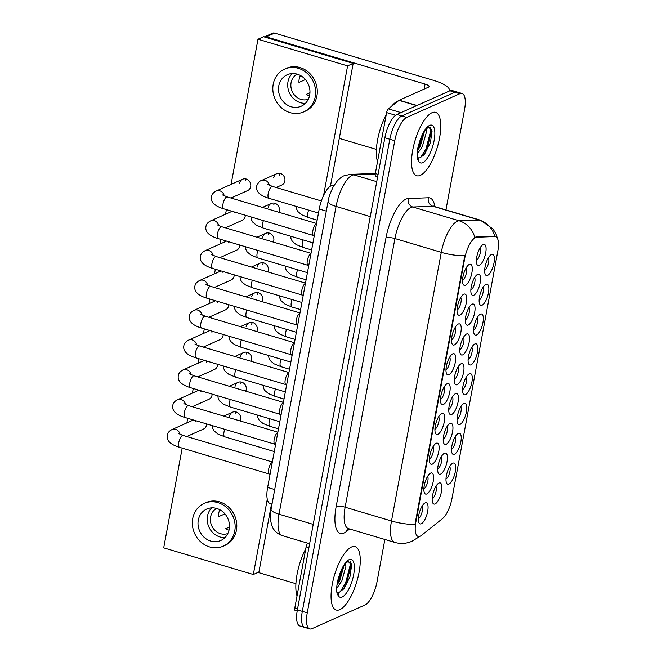 <?xml version="1.0" encoding="UTF-8"?>
<svg xmlns="http://www.w3.org/2000/svg" width="662" height="662" viewBox="0 0 662 662"><rect width="100%" height="100%" fill="white"/><g stroke="black" fill="none" stroke-linecap="round" stroke-linejoin="round"><path stroke-width="0.99" d="M452.783 463.21A11.022 3.881 -73.4 0 1 455.315 471.65A11.022 3.881 -73.4 0 1 448.919 484.071A11.022 3.881 -73.4 0 1 446.536 483.02A11.022 3.881 -73.4 0 1 447.131 472.536A11.022 3.881 -73.4 0 1 452.361 463.433A11.022 3.881 -73.4 0 1 452.783 463.21M445.989 479.031A6.885 2.425 106.6 0 0 449.465 473.231A6.885 2.425 106.6 0 0 449.73 466.47M469.358 373.765A11.022 3.881 -73.4 0 1 471.89 382.206A11.022 3.881 -73.4 0 1 465.494 394.635A11.022 3.881 -73.4 0 1 463.119 393.576A11.022 3.881 -73.4 0 1 463.706 383.099A11.022 3.881 -73.4 0 1 468.936 373.997A11.022 3.881 -73.4 0 1 469.358 373.765M462.564 389.595A6.885 2.425 106.6 0 0 466.04 383.786A6.885 2.425 106.6 0 0 466.305 377.034M474.886 343.959A11.022 3.881 -73.4 0 1 477.418 352.391A11.022 3.881 -73.4 0 1 471.013 364.82A11.022 3.881 -73.4 0 1 468.638 363.761A11.022 3.881 -73.4 0 1 469.234 353.285A11.022 3.881 -73.4 0 1 474.464 344.182A11.022 3.881 -73.4 0 1 474.886 343.959M468.092 359.78A6.885 2.425 106.6 0 0 471.567 353.98A6.885 2.425 106.6 0 0 471.832 347.219M480.413 314.144A11.022 3.881 -73.4 0 1 482.946 322.576A11.022 3.881 -73.4 0 1 476.541 335.005A11.022 3.881 -73.4 0 1 474.166 333.946A11.022 3.881 -73.4 0 1 474.762 323.47A11.022 3.881 -73.4 0 1 479.991 314.367A11.022 3.881 -73.4 0 1 480.413 314.144M473.62 329.966A6.885 2.425 106.6 0 0 477.087 324.165A6.885 2.425 106.6 0 0 477.352 317.404M463.83 403.58A11.022 3.881 -73.4 0 1 466.362 412.021A11.022 3.881 -73.4 0 1 459.966 424.45A11.022 3.881 -73.4 0 1 457.591 423.39A11.022 3.881 -73.4 0 1 458.178 412.906A11.022 3.881 -73.4 0 1 463.417 403.812A11.022 3.881 -73.4 0 1 463.83 403.58M457.045 419.402A6.885 2.425 106.6 0 0 460.512 413.601A6.885 2.425 106.6 0 0 460.777 406.849M458.311 433.395A11.022 3.881 -73.4 0 1 460.843 441.835A11.022 3.881 -73.4 0 1 454.438 454.264A11.022 3.881 -73.4 0 1 452.063 453.205A11.022 3.881 -73.4 0 1 452.659 442.721A11.022 3.881 -73.4 0 1 457.889 433.627A11.022 3.881 -73.4 0 1 458.311 433.395M451.517 449.217A6.885 2.425 106.6 0 0 454.993 443.416A6.885 2.425 106.6 0 0 455.249 436.663M485.933 284.329A11.022 3.881 -73.4 0 1 488.465 292.769A11.022 3.881 -73.4 0 1 482.068 305.199A11.022 3.881 -73.4 0 1 479.693 304.139A11.022 3.881 -73.4 0 1 480.281 293.655A11.022 3.881 -73.4 0 1 485.519 284.552A11.022 3.881 -73.4 0 1 485.933 284.329M479.147 300.151A6.885 2.425 106.6 0 0 482.615 294.35A6.885 2.425 106.6 0 0 482.879 287.598M491.461 254.514A11.022 3.881 -73.4 0 1 493.993 262.955A11.022 3.881 -73.4 0 1 487.596 275.384A11.022 3.881 -73.4 0 1 485.221 274.325A11.022 3.881 -73.4 0 1 485.809 263.84A11.022 3.881 -73.4 0 1 491.038 254.746A11.022 3.881 -73.4 0 1 491.461 254.514M484.667 270.336A6.885 2.425 106.6 0 0 488.142 264.535A6.885 2.425 106.6 0 0 488.407 257.783M438.964 483.053A11.022 3.881 -73.4 0 1 441.496 491.494A11.022 3.881 -73.4 0 1 435.099 503.923A11.022 3.881 -73.4 0 1 432.725 502.863A11.022 3.881 -73.4 0 1 433.312 492.379A11.022 3.881 -73.4 0 1 438.542 483.285A11.022 3.881 -73.4 0 1 438.964 483.053M432.17 498.875A6.885 2.425 106.6 0 0 435.646 493.074A6.885 2.425 106.6 0 0 435.91 486.322M444.492 453.238A11.022 3.881 -73.4 0 1 447.024 461.679A11.022 3.881 -73.4 0 1 440.619 474.108A11.022 3.881 -73.4 0 1 438.244 473.049A11.022 3.881 -73.4 0 1 438.84 462.564A11.022 3.881 -73.4 0 1 444.07 453.47A11.022 3.881 -73.4 0 1 444.492 453.238M437.698 469.06A6.885 2.425 106.6 0 0 441.173 463.259A6.885 2.425 106.6 0 0 441.438 456.507M461.066 363.802A11.022 3.881 -73.4 0 1 463.599 372.234A11.022 3.881 -73.4 0 1 457.202 384.663A11.022 3.881 -73.4 0 1 454.827 383.604A11.022 3.881 -73.4 0 1 455.415 373.128A11.022 3.881 -73.4 0 1 460.644 364.026A11.022 3.881 -73.4 0 1 461.066 363.802M454.273 379.624A6.885 2.425 106.6 0 0 457.748 373.823A6.885 2.425 106.6 0 0 458.013 367.062M466.594 333.987A11.022 3.881 -73.4 0 1 469.126 342.428A11.022 3.881 -73.4 0 1 462.721 354.857A11.022 3.881 -73.4 0 1 460.347 353.798A11.022 3.881 -73.4 0 1 460.942 343.313A11.022 3.881 -73.4 0 1 466.172 334.211A11.022 3.881 -73.4 0 1 466.594 333.987M459.8 349.809A6.885 2.425 106.6 0 0 463.276 344.008A6.885 2.425 106.6 0 0 463.532 337.256M472.114 304.172A11.022 3.881 -73.4 0 1 474.654 312.613A11.022 3.881 -73.4 0 1 468.249 325.042A11.022 3.881 -73.4 0 1 465.874 323.983A11.022 3.881 -73.4 0 1 466.47 313.498A11.022 3.881 -73.4 0 1 471.7 304.404A11.022 3.881 -73.4 0 1 472.114 304.172M465.328 319.994A6.885 2.425 106.6 0 0 468.795 314.193A6.885 2.425 106.6 0 0 469.06 307.441M477.641 274.358A11.022 3.881 -73.4 0 1 480.173 282.798A11.022 3.881 -73.4 0 1 473.777 295.227A11.022 3.881 -73.4 0 1 471.402 294.168A11.022 3.881 -73.4 0 1 471.989 283.692A11.022 3.881 -73.4 0 1 477.228 274.589A11.022 3.881 -73.4 0 1 477.641 274.358M470.856 290.179A6.885 2.425 106.6 0 0 474.323 284.379A6.885 2.425 106.6 0 0 474.588 277.626M450.019 423.423A11.022 3.881 -73.4 0 1 452.551 431.864A11.022 3.881 -73.4 0 1 446.147 444.293A11.022 3.881 -73.4 0 1 443.772 443.234A11.022 3.881 -73.4 0 1 444.368 432.758A11.022 3.881 -73.4 0 1 449.597 423.655A11.022 3.881 -73.4 0 1 450.019 423.423M443.226 439.245A6.885 2.425 106.6 0 0 446.693 433.444A6.885 2.425 106.6 0 0 446.958 426.692M455.539 393.617A11.022 3.881 -73.4 0 1 458.071 402.049A11.022 3.881 -73.4 0 1 451.674 414.478A11.022 3.881 -73.4 0 1 449.299 413.419A11.022 3.881 -73.4 0 1 449.887 402.943A11.022 3.881 -73.4 0 1 455.125 393.84A11.022 3.881 -73.4 0 1 455.539 393.617M448.753 409.439A6.885 2.425 106.6 0 0 452.22 403.638A6.885 2.425 106.6 0 0 452.485 396.877M483.169 244.543A11.022 3.881 -73.4 0 1 485.701 252.983A11.022 3.881 -73.4 0 1 479.305 265.412A11.022 3.881 -73.4 0 1 476.93 264.353A11.022 3.881 -73.4 0 1 477.517 253.877A11.022 3.881 -73.4 0 1 482.747 244.775A11.022 3.881 -73.4 0 1 483.169 244.543M476.375 260.373A6.885 2.425 106.6 0 0 479.851 254.572A6.885 2.425 106.6 0 0 480.116 247.811M425.145 502.897A11.022 3.881 -73.4 0 1 427.677 511.337A11.022 3.881 -73.4 0 1 421.28 523.766A11.022 3.881 -73.4 0 1 418.905 522.707A11.022 3.881 -73.4 0 1 419.493 512.222A11.022 3.881 -73.4 0 1 424.731 503.128A11.022 3.881 -73.4 0 1 425.145 502.897M418.359 518.718A6.885 2.425 106.6 0 0 421.826 512.918A6.885 2.425 106.6 0 0 422.091 506.165M430.672 473.082A11.022 3.881 -73.4 0 1 433.205 481.522A11.022 3.881 -73.4 0 1 426.808 493.951A11.022 3.881 -73.4 0 1 424.433 492.892A11.022 3.881 -73.4 0 1 425.021 482.416A11.022 3.881 -73.4 0 1 430.25 473.313A11.022 3.881 -73.4 0 1 430.672 473.082M423.879 488.904A6.885 2.425 106.6 0 0 427.354 483.103A6.885 2.425 106.6 0 0 427.619 476.35M436.2 443.275A11.022 3.881 -73.4 0 1 438.732 451.707A11.022 3.881 -73.4 0 1 432.327 464.136A11.022 3.881 -73.4 0 1 429.952 463.077A11.022 3.881 -73.4 0 1 430.548 452.601A11.022 3.881 -73.4 0 1 435.778 443.499A11.022 3.881 -73.4 0 1 436.2 443.275M429.406 459.097A6.885 2.425 106.6 0 0 432.882 453.296A6.885 2.425 106.6 0 0 433.138 446.536M447.247 383.646A11.022 3.881 -73.4 0 1 449.779 392.086A11.022 3.881 -73.4 0 1 443.383 404.515A11.022 3.881 -73.4 0 1 441.008 403.456A11.022 3.881 -73.4 0 1 441.595 392.971A11.022 3.881 -73.4 0 1 446.833 383.869A11.022 3.881 -73.4 0 1 447.247 383.646M440.462 399.467A6.885 2.425 106.6 0 0 443.929 393.667A6.885 2.425 106.6 0 0 444.194 386.914M441.719 413.46A11.022 3.881 -73.4 0 1 444.26 421.893A11.022 3.881 -73.4 0 1 437.855 434.322A11.022 3.881 -73.4 0 1 435.48 433.262A11.022 3.881 -73.4 0 1 436.076 422.786A11.022 3.881 -73.4 0 1 441.306 413.684A11.022 3.881 -73.4 0 1 441.719 413.46M434.934 429.282A6.885 2.425 106.6 0 0 438.401 423.481A6.885 2.425 106.6 0 0 438.666 416.721M463.822 294.201A11.022 3.881 -73.4 0 1 466.362 302.642A11.022 3.881 -73.4 0 1 459.958 315.071A11.022 3.881 -73.4 0 1 457.583 314.011A11.022 3.881 -73.4 0 1 458.178 303.535A11.022 3.881 -73.4 0 1 463.408 294.433A11.022 3.881 -73.4 0 1 463.822 294.201M457.037 310.031A6.885 2.425 106.6 0 0 460.504 304.222A6.885 2.425 106.6 0 0 460.769 297.47M458.303 324.016A11.022 3.881 -73.4 0 1 460.835 332.456A11.022 3.881 -73.4 0 1 454.43 344.885A11.022 3.881 -73.4 0 1 452.055 343.826A11.022 3.881 -73.4 0 1 452.651 333.342A11.022 3.881 -73.4 0 1 457.881 324.248A11.022 3.881 -73.4 0 1 458.303 324.016M451.509 339.838A6.885 2.425 106.6 0 0 454.984 334.037A6.885 2.425 106.6 0 0 455.241 327.285M452.775 353.831A11.022 3.881 -73.4 0 1 455.307 362.271A11.022 3.881 -73.4 0 1 448.91 374.7A11.022 3.881 -73.4 0 1 446.536 373.641A11.022 3.881 -73.4 0 1 447.123 363.157A11.022 3.881 -73.4 0 1 452.353 354.062A11.022 3.881 -73.4 0 1 452.775 353.831M445.981 369.653A6.885 2.425 106.6 0 0 449.457 363.852A6.885 2.425 106.6 0 0 449.721 357.099M469.35 264.395A11.022 3.881 -73.4 0 1 471.882 272.827A11.022 3.881 -73.4 0 1 465.485 285.256A11.022 3.881 -73.4 0 1 463.11 284.197A11.022 3.881 -73.4 0 1 463.698 273.72A11.022 3.881 -73.4 0 1 468.936 264.618A11.022 3.881 -73.4 0 1 469.35 264.395M462.564 280.216A6.885 2.425 106.6 0 0 466.031 274.416A6.885 2.425 106.6 0 0 466.296 267.655M421.512 535.351A18.602 6.546 -73.4 0 1 420.155 536.203A18.602 6.546 -73.4 0 1 418.111 536.427A18.602 6.546 -73.4 0 1 415.877 521.97L464.699 258.528A18.602 6.546 -73.4 0 1 476.764 237.236L494.812 236.557A18.602 6.546 -73.4 0 1 495.59 236.648A18.602 6.546 -73.4 0 1 497.824 251.113L451.989 498.453A18.602 6.546 -73.4 0 1 442.539 518.578L421.512 535.351M272.008 504.072L270.113 503.501A20.663 7.274 -73.4 0 1 267.63 487.439L319.225 209.018A20.663 7.274 -73.4 0 1 332.63 185.36L334.062 185.31M339.854 609.636A33.067 11.635 106.6 0 0 358.068 576.983A33.067 11.635 106.6 0 0 355.08 546.638A33.067 11.635 106.6 0 0 351.456 547.035A33.067 11.635 106.6 0 0 333.251 579.68A33.067 11.635 106.6 0 0 336.23 610.025A33.067 11.635 106.6 0 0 339.854 609.636A33.067 11.635 106.6 0 0 358.068 576.983A33.067 11.635 106.6 0 0 355.08 546.638A33.067 11.635 106.6 0 0 351.456 547.035A33.067 11.635 106.6 0 0 333.251 579.68A33.067 11.635 106.6 0 0 336.23 610.025A33.067 11.635 106.6 0 0 339.854 609.636M420.345 175.347A33.067 11.635 106.6 0 0 438.558 142.694A33.067 11.635 106.6 0 0 435.571 112.35A33.067 11.635 106.6 0 0 431.947 112.747A33.067 11.635 106.6 0 0 413.742 145.392A33.067 11.635 106.6 0 0 416.721 175.744A33.067 11.635 106.6 0 0 420.345 175.347A33.067 11.635 106.6 0 0 438.558 142.694A33.067 11.635 106.6 0 0 435.571 112.35A33.067 11.635 106.6 0 0 431.947 112.747A33.067 11.635 106.6 0 0 413.742 145.392A33.067 11.635 106.6 0 0 416.721 175.744A33.067 11.635 106.6 0 0 420.345 175.347M418.922 536.526A24.113 20.141 -128.6 0 1 417.333 537.958L411.88 541.284C406.344 543.701 400.651 544.081 394.8 542.418A27.556 9.698 -73.4 0 1 391.49 520.994A24.113 6.521 10.5 0 0 414.975 524.387L464.774 255.731A24.113 6.521 -169.5 0 1 441.281 252.338A27.556 9.698 -73.4 0 1 457.285 221.265A27.556 9.698 -73.4 0 1 459.147 220.794L479.263 220.041A27.556 9.698 -73.4 0 1 480.413 220.181L434.057 206.395A27.556 9.698 106.6 0 0 432.907 206.254L412.79 207.007A27.556 9.698 106.6 0 0 410.928 207.479A27.556 9.698 106.6 0 0 394.924 238.552L345.134 507.208A27.556 9.698 106.6 0 0 348.444 528.632L347.36 528.566M445.94 209.928L464.55 109.553A20.663 7.274 106.6 0 0 462.068 93.483L457.119 92.01A20.663 7.274 106.6 0 0 454.852 92.258L401.809 115.949A20.663 7.274 106.6 0 0 389.81 139.252L302.311 611.365A20.663 7.274 106.6 0 0 304.793 627.427A20.663 7.274 106.6 0 0 307.06 627.187M473.851 238.097L475.87 236.971L494.853 236.433A24.113 22.409 -92.2 0 0 479.263 220.041L432.907 206.254A6.885 6.405 87.8 0 1 428.397 197.773A34.441 12.123 -73.4 0 1 434.851 206.627M462.068 93.483A20.663 7.274 106.6 0 0 459.8 93.731L406.758 117.422A20.663 7.274 106.6 0 0 394.759 140.725L307.259 612.83A20.663 7.274 106.6 0 0 309.742 628.9A20.663 7.274 106.6 0 0 312.009 628.652L365.043 604.96A20.663 7.274 106.6 0 0 377.05 581.658L384.87 539.464M297.37 609.892A20.663 7.274 106.6 0 0 299.853 625.962L304.793 627.427A20.663 7.274 106.6 0 1 302.311 611.365L389.81 139.252A20.663 7.274 106.6 0 1 401.809 115.949L454.852 92.258A20.663 7.274 106.6 0 1 457.119 92.01L452.171 90.537A20.663 7.274 106.6 0 0 449.912 90.785L396.869 114.476A20.663 7.274 106.6 0 0 384.87 137.779L297.37 609.892L307.259 612.83M314.177 236.26L313.242 235.324A6.198 2.185 -73.4 0 1 313.192 229.292A6.198 2.185 -73.4 0 1 316.461 223.731A6.198 2.185 -73.4 0 1 316.502 223.715M308.649 266.074L307.714 265.139A6.198 2.185 -73.4 0 1 307.665 259.107A6.198 2.185 -73.4 0 1 310.933 253.546A6.198 2.185 -73.4 0 1 310.975 253.529M303.13 295.889L302.195 294.946A6.198 2.185 -73.4 0 1 302.137 288.922A6.198 2.185 -73.4 0 1 305.405 283.361A6.198 2.185 -73.4 0 1 305.455 283.344M297.602 325.704L296.667 324.761A6.198 2.185 -73.4 0 1 296.617 318.728A6.198 2.185 -73.4 0 1 299.886 313.176A6.198 2.185 -73.4 0 1 299.927 313.151M292.074 355.519L291.139 354.575A6.198 2.185 -73.4 0 1 291.09 348.543A6.198 2.185 -73.4 0 1 294.358 342.99A6.198 2.185 -73.4 0 1 294.4 342.966M305.778 548.765A34.441 12.123 106.6 0 0 297.031 595.924M337.446 592.134L339.573 592.101L344.025 588.584L349.933 576.875L351.605 565.274L348.262 561.475C345.084 563.056 342.047 567.864 339.151 575.899L337.711 580.582C336.594 585.961 336.395 590.347 337.115 593.74L338.249 595.676L338.141 592.531M345.647 563.478L345.878 566.556L341.84 580.905L336.701 588.369M343.926 565.753L339.879 580.326L336.933 585.274M351.39 563.983L346.516 583.429L342.891 589.842M343.082 567.119L338.671 581.095L337.057 584.273M350.281 561.79L350.413 564.305L345.539 583.139L340.078 591.902M341.327 570.495L337.645 580.897M398.441 100.823A34.441 12.123 106.6 0 0 397.581 101.145A34.441 12.123 106.6 0 0 391.482 106.375M386.269 114.476A34.441 12.123 106.6 0 0 377.522 161.636M417.937 157.854L420.064 157.813L424.516 154.296L430.424 142.587L432.087 130.985L428.753 127.195C425.575 128.767 422.538 133.575 419.642 141.61L418.202 146.294C417.085 151.672 416.886 156.058 417.606 159.451L418.74 161.387L418.632 158.243M426.138 129.198L426.369 132.268L422.331 146.625L417.192 154.081M424.416 131.465L420.37 146.037L417.424 150.986M431.881 129.694L427.007 149.14L423.382 155.553M423.572 132.83L419.162 146.807L417.548 149.984M430.772 127.501L430.904 130.017L426.03 148.851L420.569 157.614M421.818 136.207L418.136 146.608M308.889 547.697L306.125 546.878L294.822 607.848L297.594 608.668M257.99 572.431L295.922 583.71M295.384 610.538A3.442 1.208 -73.4 0 1 295.235 610.521A3.442 1.208 -73.4 0 1 294.822 607.848M306.125 546.878A3.442 1.208 -73.4 0 1 307.797 543.212M395.578 115.254L386.616 112.59L375.313 173.56L378.085 174.379M449.018 91.182A27.556 7.456 10.5 0 0 449.366 90.355A27.556 7.456 10.5 0 0 433.436 80.342L274.598 33.1L266.223 36.84L425.062 84.082A6.885 1.862 -169.5 0 1 429.05 86.59A6.885 1.862 -169.5 0 1 428.455 87.169L399.26 100.21L417.002 105.481M266.223 36.84A3.442 3.087 -114.1 0 0 264.246 36.94L272.587 33.216A3.442 3.087 65.9 0 1 274.598 33.1M339.283 138.383L376.413 149.422M375.875 176.257A3.442 1.208 -73.4 0 1 375.726 176.233A3.442 1.208 -73.4 0 1 375.313 173.56M386.616 112.59A3.442 1.208 -73.4 0 1 388.362 108.858L399.012 100.367A3.442 1.208 -73.4 0 1 399.26 100.21M240.182 420.966A6.198 5.553 -114.1 0 0 240.654 419.501A6.198 5.553 -114.1 0 0 238.527 413.311A6.198 5.553 -114.1 0 0 232.561 412.186A6.198 5.553 -114.1 0 0 229.524 416.191M245.701 391.151A6.198 5.553 -114.1 0 0 246.181 389.686A6.198 5.553 -114.1 0 0 244.046 383.497A6.198 5.553 -114.1 0 0 238.088 382.371A6.198 5.553 -114.1 0 0 235.051 386.376M251.229 361.344A6.198 5.553 -114.1 0 0 251.701 359.871A6.198 5.553 -114.1 0 0 249.574 353.682A6.198 5.553 -114.1 0 0 243.616 352.556A6.198 5.553 -114.1 0 0 240.579 356.561M256.757 331.53A6.198 5.553 -114.1 0 0 257.228 330.057A6.198 5.553 -114.1 0 0 255.102 323.875A6.198 5.553 -114.1 0 0 249.135 322.742A6.198 5.553 -114.1 0 0 246.107 326.755M186.758 436.531L203.457 429.075A6.198 5.553 -114.1 0 0 206.494 425.07A6.198 5.553 -114.1 0 0 206.594 423.92M192.278 406.725L208.985 399.26A6.198 5.553 -114.1 0 0 212.014 395.255A6.198 5.553 -114.1 0 0 212.121 394.105M197.806 376.91L214.513 369.446A6.198 5.553 -114.1 0 0 217.541 365.441A6.198 5.553 -114.1 0 0 217.649 364.29M262.284 301.715A6.198 5.553 -114.1 0 0 262.756 300.25A6.198 5.553 -114.1 0 0 260.629 294.06A6.198 5.553 -114.1 0 0 254.663 292.935A6.198 5.553 -114.1 0 0 251.626 296.94M267.804 271.9A6.198 5.553 -114.1 0 0 268.284 270.435A6.198 5.553 -114.1 0 0 266.149 264.246A6.198 5.553 -114.1 0 0 260.191 263.12A6.198 5.553 -114.1 0 0 257.154 267.125M273.332 242.085A6.198 5.553 -114.1 0 0 273.803 240.62A6.198 5.553 -114.1 0 0 271.677 234.431A6.198 5.553 -114.1 0 0 265.719 233.305A6.198 5.553 -114.1 0 0 262.682 237.31M278.859 212.279A6.198 5.553 -114.1 0 0 279.331 210.806A6.198 5.553 -114.1 0 0 277.204 204.616A6.198 5.553 -114.1 0 0 271.238 203.491A6.198 5.553 -114.1 0 0 268.209 207.496M203.333 347.095L220.032 339.631A6.198 5.553 -114.1 0 0 223.069 335.626A6.198 5.553 -114.1 0 0 223.177 334.476M208.861 317.28L225.56 309.824A6.198 5.553 -114.1 0 0 228.597 305.811A6.198 5.553 -114.1 0 0 228.696 304.661M214.38 287.465L231.088 280.009A6.198 5.553 -114.1 0 0 234.116 276.004A6.198 5.553 -114.1 0 0 234.224 274.854M219.908 257.659L236.615 250.195A6.198 5.553 -114.1 0 0 239.644 246.19A6.198 5.553 -114.1 0 0 239.752 245.039M225.436 227.844L242.135 220.38A6.198 5.553 -114.1 0 0 245.172 216.375A6.198 5.553 -114.1 0 0 245.279 215.224M276.178 187.52L281.822 184.996A6.198 5.553 -114.1 0 0 284.859 180.991A6.198 5.553 -114.1 0 0 282.732 174.801A6.198 5.553 -114.1 0 0 276.766 173.676A6.198 5.553 -114.1 0 0 273.729 177.681M230.964 198.029L247.662 190.565A6.198 5.553 -114.1 0 0 250.699 186.56A6.198 5.553 -114.1 0 0 248.564 180.37A6.198 5.553 -114.1 0 0 242.606 179.245A6.198 5.553 -114.1 0 0 239.57 183.25M195.679 420.668A6.198 5.553 -114.1 0 0 195.364 421.76M206.726 361.038A6.198 5.553 -114.1 0 0 206.42 362.131M212.254 331.232A6.198 5.553 -114.1 0 0 211.939 332.316M223.301 271.602A6.198 5.553 -114.1 0 0 222.995 272.694M234.356 211.972A6.198 5.553 -114.1 0 0 234.042 213.065M182.199 448.116L163.713 547.855L253.331 574.517L267.283 499.264M323.602 195.398L347.6 65.886L257.981 39.232L231.079 184.392M226.404 209.614L225.552 214.207M220.876 239.421L220.024 244.021M215.349 269.235L214.496 273.836M209.829 299.05L208.977 303.651M204.301 328.865L203.449 333.466M198.774 358.68L197.921 363.272M193.254 388.486L192.402 393.087M187.727 418.301L186.874 422.902M228.829 241.787A6.198 5.553 -114.1 0 0 228.522 242.88M217.781 301.417A6.198 5.553 -114.1 0 0 217.467 302.509M201.198 390.853A6.198 5.553 -114.1 0 0 200.892 391.945M330.437 186.146L353.185 63.395L263.567 36.741L257.981 39.232M253.331 574.517L258.916 572.018L271.536 503.931M245.817 178.93A6.198 5.553 -114.1 0 0 245.155 180.759M279.976 173.37A6.198 5.553 -114.1 0 0 279.314 175.19M274.449 203.176A6.198 5.553 -114.1 0 0 273.787 205.005M268.921 232.991A6.198 5.553 -114.1 0 0 268.267 234.82M263.402 262.806A6.198 5.553 -114.1 0 0 262.74 264.635M257.874 292.621A6.198 5.553 -114.1 0 0 257.212 294.441M252.346 322.435A6.198 5.553 -114.1 0 0 251.684 324.256M246.818 352.242A6.198 5.553 -114.1 0 0 246.165 354.071M241.299 382.057A6.198 5.553 -114.1 0 0 240.637 383.886M235.771 411.872A6.198 5.553 -114.1 0 0 235.109 413.7M347.6 65.886L353.185 63.395M198.286 520.167A17.22 15.433 -114.1 0 0 204.202 537.362A17.22 15.433 -114.1 0 0 220.76 540.49A17.22 15.433 -114.1 0 0 229.193 529.36A17.22 15.433 -114.1 0 0 223.276 512.173A17.22 15.433 -114.1 0 0 206.71 509.045A17.22 15.433 -114.1 0 0 198.286 520.167M211.708 507.845A17.22 15.433 -114.1 0 0 207.496 516.054A17.22 15.433 -114.1 0 0 224.981 537.569M220.239 509.963L219.685 510.212A13.778 12.346 65.9 0 0 218.683 513.356A13.778 12.346 65.9 0 0 218.468 516.732L224.915 513.861M229.457 527.026L225.618 528.739A13.778 12.346 65.9 0 0 229.019 530.188M216.615 508.424A13.778 12.346 -114.1 0 0 210.59 516.972A13.778 12.346 -114.1 0 0 215.001 530.428A13.778 12.346 -114.1 0 0 227.827 533.531M223.293 546.15L224.964 545.405A23.418 20.985 -114.1 0 0 236.425 530.27A23.418 20.985 -114.1 0 0 228.382 506.893A23.418 20.985 -114.1 0 0 205.857 502.632L204.186 503.377A23.418 20.985 -114.1 0 0 192.725 518.512A23.418 20.985 -114.1 0 0 200.768 541.897A23.418 20.985 -114.1 0 0 223.293 546.15A23.418 20.985 -114.1 0 0 234.753 531.015A23.418 20.985 -114.1 0 0 226.71 507.638A23.418 20.985 -114.1 0 0 204.186 503.377M220.612 510.187L219.61 510.377M278.776 85.886A17.22 15.433 -114.1 0 0 284.693 103.073A17.22 15.433 -114.1 0 0 301.251 106.201A17.22 15.433 -114.1 0 0 309.684 95.071A17.22 15.433 -114.1 0 0 303.767 77.884A17.22 15.433 -114.1 0 0 287.2 74.756A17.22 15.433 -114.1 0 0 278.776 85.886M292.199 73.556A17.22 15.433 -114.1 0 0 287.987 81.765A17.22 15.433 -114.1 0 0 305.472 103.28M300.73 75.675L300.167 75.923A13.778 12.346 65.9 0 0 299.174 79.068A13.778 12.346 65.9 0 0 298.959 82.444L305.405 79.572M309.948 92.738L306.109 94.451A13.778 12.346 65.9 0 0 309.51 95.899M297.106 74.136A13.778 12.346 -114.1 0 0 291.081 82.684A13.778 12.346 -114.1 0 0 295.492 96.139A13.778 12.346 -114.1 0 0 308.318 99.242M303.784 111.861L305.455 111.117A23.418 20.985 -114.1 0 0 316.916 95.982A23.418 20.985 -114.1 0 0 308.873 72.605A23.418 20.985 -114.1 0 0 286.348 68.343L284.677 69.096A23.418 20.985 -114.1 0 0 273.216 84.231A23.418 20.985 -114.1 0 0 281.259 107.608A23.418 20.985 -114.1 0 0 303.784 111.861A23.418 20.985 -114.1 0 0 315.244 96.726A23.418 20.985 -114.1 0 0 307.201 73.35A23.418 20.985 -114.1 0 0 284.677 69.096M301.102 75.898L300.101 76.089M286.547 385.325L285.612 384.39A6.198 2.185 -73.4 0 1 285.562 378.358A6.198 2.185 -73.4 0 1 288.831 372.797A6.198 2.185 -73.4 0 1 288.88 372.78M281.027 415.14L280.092 414.205A6.198 2.185 -73.4 0 1 280.034 408.173A6.198 2.185 -73.4 0 1 283.303 402.612A6.198 2.185 -73.4 0 1 283.353 402.595M275.5 444.955L274.565 444.012A6.198 2.185 -73.4 0 1 274.515 437.987A6.198 2.185 -73.4 0 1 277.783 432.427A6.198 2.185 -73.4 0 1 277.825 432.41M269.972 474.77L269.037 473.827A6.198 2.185 -73.4 0 1 268.987 467.794A6.198 2.185 -73.4 0 1 272.256 462.242A6.198 2.185 -73.4 0 1 272.297 462.225M464.699 258.528L464.095 258.346M476.764 237.236L475.87 236.971M494.812 236.557L493.918 236.284M415.877 521.97L415.273 521.788M274.697 489.541L267.63 487.439M333.822 185.716L332.63 185.36M326.3 211.12L319.225 209.018M385.954 237.956A6.885 1.862 -169.5 0 1 394.924 238.552L441.281 252.338L391.49 520.994L345.134 507.208A6.885 1.862 -169.5 0 0 336.155 506.62L385.954 237.956A34.441 12.123 -73.4 0 1 405.955 199.121A34.441 12.123 -73.4 0 1 408.288 198.534L428.397 197.773M474.778 237.327A24.113 22.409 -92.2 0 0 459.147 220.794L412.79 207.007A6.885 6.405 87.8 0 1 408.288 198.534M349.627 528.988L346.59 531.412A34.441 12.123 -73.4 0 1 336.155 506.62M394.759 140.725L384.87 137.779M406.758 117.422L396.869 114.476M459.8 93.731L449.912 90.785M346.59 531.412A6.885 5.759 51.4 0 1 347.79 528.524M375.238 174.081L353.93 174.884A27.556 9.698 106.6 0 0 352.068 175.356A27.556 9.698 106.6 0 0 336.064 206.428L279.016 514.208A27.556 9.698 106.6 0 0 282.335 535.632C275.64 533.315 273.075 528.648 272.256 526.638C270.146 520.622 269.748 514.813 271.056 509.21L328.104 201.422A13.778 3.724 -169.5 0 0 336.064 206.428L370.257 216.598M313.217 524.378L279.016 514.208A13.778 3.724 -169.5 0 1 271.056 509.21M376.736 181.669L353.93 174.884A13.778 12.81 -92.2 0 0 350.057 174.396L375.337 173.444M313.407 235.49L223.739 208.82A6.198 2.185 -73.4 0 1 223.061 203.623A6.198 2.185 -73.4 0 1 226.594 197.003A6.198 2.185 -73.4 0 1 227.273 196.928L222.556 194.951M223.739 208.82C209.283 204.541 211.335 197.739 211.542 196.283C212.005 194.148 213.553 192.402 216.193 191.045A6.198 5.553 65.9 0 1 224.252 195.853M318.48 213.04L268.954 198.31A6.198 2.185 -73.4 0 1 268.276 193.122A6.198 2.185 -73.4 0 1 271.809 186.502A6.198 2.185 -73.4 0 1 272.487 186.427L321.351 200.958M276.766 173.676L261.416 180.536A6.198 5.553 65.9 0 1 269.467 185.352M317.164 220.156L308.641 217.616A6.198 2.185 -73.4 0 1 307.971 212.428A6.198 2.185 -73.4 0 1 308.624 210.111M307.88 265.297L218.212 238.626A6.198 2.185 -73.4 0 1 217.541 233.438A6.198 2.185 -73.4 0 1 221.067 226.818A6.198 2.185 -73.4 0 1 221.745 226.743L217.028 224.757M218.212 238.626C203.764 234.356 205.808 227.554 206.014 226.09C206.478 223.963 208.034 222.217 210.673 220.86A6.198 5.553 65.9 0 1 218.733 225.668M302.352 295.111L212.684 268.441A6.198 2.185 -73.4 0 1 212.014 263.253A6.198 2.185 -73.4 0 1 215.539 256.633A6.198 2.185 -73.4 0 1 216.217 256.558L211.509 254.572M212.684 268.441C198.236 264.163 200.28 257.369 200.495 255.904C200.95 253.778 202.506 252.032 205.146 250.666A6.198 5.553 65.9 0 1 213.205 255.482M296.833 324.926L207.156 298.256A6.198 2.185 -73.4 0 1 206.486 293.067A6.198 2.185 -73.4 0 1 210.011 286.447A6.198 2.185 -73.4 0 1 210.69 286.373L205.981 284.387M207.156 298.256C192.708 293.978 194.752 287.184 194.967 285.719C195.431 283.593 196.978 281.847 199.618 280.481A6.198 5.553 65.9 0 1 207.678 285.297M291.305 354.741L201.637 328.071A6.198 2.185 -73.4 0 1 200.958 322.882A6.198 2.185 -73.4 0 1 204.492 316.262A6.198 2.185 -73.4 0 1 205.17 316.188L200.454 314.202M201.637 328.071C187.18 323.792 189.233 316.999 189.44 315.534C189.903 313.399 191.45 311.653 194.09 310.296A6.198 5.553 65.9 0 1 202.15 315.112M312.96 242.855L263.426 228.125A6.198 2.185 -73.4 0 1 262.756 222.937A6.198 2.185 -73.4 0 1 263.41 220.62M307.433 272.67L257.899 257.94A6.198 2.185 -73.4 0 1 257.228 252.743A6.198 2.185 -73.4 0 1 257.89 250.435M301.905 302.484L252.371 287.747A6.198 2.185 -73.4 0 1 251.701 282.558A6.198 2.185 -73.4 0 1 252.363 280.241M311.637 249.963L303.113 247.431A6.198 2.185 -73.4 0 1 302.443 242.242A6.198 2.185 -73.4 0 1 303.105 239.925M338.249 595.676A19.703 6.934 106.6 0 0 342.196 596.992A19.703 6.934 106.6 0 0 353.64 574.765A19.703 6.934 106.6 0 0 349.114 559.68A19.703 6.934 106.6 0 0 339.151 575.899M418.74 161.387A19.703 6.934 106.6 0 0 422.687 162.703A19.703 6.934 106.6 0 0 434.131 140.476A19.703 6.934 106.6 0 0 429.605 125.391A19.703 6.934 106.6 0 0 419.642 141.61M425.062 84.082L424.135 89.097M416.688 105.622L399.012 100.367M388.362 108.858L401.015 112.623M296.377 332.299L246.852 317.561A6.198 2.185 -73.4 0 1 246.181 312.373A6.198 2.185 -73.4 0 1 246.835 310.056M306.117 279.778L297.594 277.246A6.198 2.185 -73.4 0 1 296.915 272.057A6.198 2.185 -73.4 0 1 297.577 269.74M300.589 309.593L292.066 307.06A6.198 2.185 -73.4 0 1 291.396 301.864A6.198 2.185 -73.4 0 1 292.05 299.555M295.062 339.407L286.538 336.867A6.198 2.185 -73.4 0 1 285.868 331.679A6.198 2.185 -73.4 0 1 286.522 329.362M285.777 384.556L196.109 357.885A6.198 2.185 -73.4 0 1 195.439 352.689A6.198 2.185 -73.4 0 1 198.964 346.069A6.198 2.185 -73.4 0 1 199.643 345.994L194.926 344.017M196.109 357.885C181.661 353.607 183.705 346.814 183.92 345.349C184.375 343.214 185.931 341.468 188.571 340.111A6.198 5.553 65.9 0 1 196.631 344.919M280.249 414.362L190.582 387.7A6.198 2.185 -73.4 0 1 189.911 382.504A6.198 2.185 -73.4 0 1 193.436 375.884A6.198 2.185 -73.4 0 1 194.115 375.809L189.406 373.823M190.582 387.7C176.133 383.422 178.177 376.62 178.392 375.164C178.848 373.029 180.403 371.283 183.043 369.926A6.198 5.553 65.9 0 1 191.103 374.733M274.73 444.177L185.054 417.507A6.198 2.185 -73.4 0 1 184.384 412.318A6.198 2.185 -73.4 0 1 187.909 405.698A6.198 2.185 -73.4 0 1 188.596 405.624L183.879 403.638M185.054 417.507C170.606 413.229 172.65 406.435 172.865 404.97C173.328 402.844 174.876 401.098 177.515 399.732A6.198 5.553 65.9 0 1 185.575 404.548M269.202 473.992L179.534 447.322A6.198 2.185 -73.4 0 1 178.856 442.133A6.198 2.185 -73.4 0 1 182.389 435.513A6.198 2.185 -73.4 0 1 183.068 435.439L178.351 433.453M179.534 447.322C165.078 443.043 167.13 436.25 167.337 434.785C167.8 432.658 169.348 430.912 171.988 429.547A6.198 5.553 65.9 0 1 180.047 434.363M290.858 362.106L241.324 347.376A6.198 2.185 -73.4 0 1 240.654 342.188A6.198 2.185 -73.4 0 1 241.307 339.871M285.33 391.921L235.796 377.191A6.198 2.185 -73.4 0 1 235.126 372.003A6.198 2.185 -73.4 0 1 235.788 369.686M279.803 421.735L230.268 407.006A6.198 2.185 -73.4 0 1 229.598 401.809A6.198 2.185 -73.4 0 1 230.26 399.5M274.275 451.55L224.749 436.821A6.198 2.185 -73.4 0 1 224.079 431.624A6.198 2.185 -73.4 0 1 224.732 429.307M289.534 369.222L281.011 366.682A6.198 2.185 -73.4 0 1 280.34 361.493A6.198 2.185 -73.4 0 1 281.002 359.176M284.015 399.029L275.491 396.497A6.198 2.185 -73.4 0 1 274.813 391.308A6.198 2.185 -73.4 0 1 275.475 388.991M278.487 428.844L269.964 426.311A6.198 2.185 -73.4 0 1 269.293 421.123A6.198 2.185 -73.4 0 1 269.947 418.806M495.59 236.648L494.762 236.4M497.493 238.51L496.235 234.555L493.14 229.085L480.413 220.181M417.333 537.958L419.17 536.501M309.742 628.9L304.793 627.427M394.8 542.418L348.444 528.632M434.057 206.395L433.122 205.857M328.104 201.422C328.278 198.55 330.048 193.552 333.408 186.427L337.347 180.825C340.5 177.772 342.726 176.1 344.025 175.819L350.057 174.396M282.335 535.632L309.626 543.75M216.193 191.045L242.606 179.245M316.544 223.483L227.273 196.928M261.416 180.536C259.62 180.941 258.072 182.679 256.757 185.774C256.55 187.238 254.498 194.032 268.954 198.31M267.771 184.441L272.487 186.427M296.245 206.428L296.543 208.985L297.842 211.517L301.682 214.761L308.641 217.616M210.673 220.86L232.072 211.294M311.024 253.298L221.745 226.743M205.146 250.666L226.545 241.109M305.496 283.113L216.217 256.558M199.618 280.481L221.017 270.923M299.969 312.927L210.69 286.373M194.09 310.296L215.498 300.738M294.441 342.734L205.17 316.188M251.022 216.937L251.328 219.486L252.627 222.027L256.467 225.27L263.426 228.125M262.483 207.405L271.238 203.491M245.503 246.744L245.801 249.301L247.1 251.841L250.939 255.085L257.899 257.94M256.955 237.219L265.719 233.305M239.975 276.559L240.273 279.116L241.572 281.656L245.42 284.892L252.371 287.747M251.428 267.034L260.191 263.12M290.717 236.243L291.015 238.8L292.314 241.332L296.162 244.576L303.113 247.431M295.235 610.521L297.155 611.092M449.366 90.355L449.233 91.091M375.726 176.233L377.638 176.804M234.447 306.374L234.753 308.931L236.044 311.471L239.892 314.707L246.852 317.561M245.908 296.841L254.663 292.935M285.19 266.058L285.496 268.607L286.787 271.147L290.635 274.391L297.594 277.246M279.662 295.864L279.968 298.421L281.267 300.962L285.107 304.206L292.066 307.06M274.142 325.679L274.44 328.236L275.74 330.777L279.579 334.012L286.538 336.867M188.571 340.111L209.97 330.553M288.922 372.549L199.643 345.994M183.043 369.926L204.442 360.36M283.394 402.364L194.115 375.809M177.515 399.732L198.923 390.175M277.866 432.178L188.596 405.624M171.988 429.547L193.395 419.989M272.339 461.993L183.068 435.439M228.92 336.188L229.226 338.745L230.525 341.278L234.365 344.521L241.324 347.376M240.38 326.656L249.135 322.742M223.4 366.003L223.698 368.552L224.997 371.092L228.845 374.336L235.796 377.191M234.853 356.47L243.616 352.556M217.872 395.81L218.17 398.367L219.47 400.907L223.317 404.151L230.268 407.006M229.325 386.285L238.088 382.371M212.345 425.625L212.651 428.182L213.942 430.722L217.79 433.966L224.749 436.821M223.806 416.1L232.561 412.186M268.615 355.494L268.913 358.051L270.212 360.591L274.06 363.827L281.011 366.682M263.087 385.309L263.393 387.866L264.684 390.398L268.532 393.642L275.491 396.497M257.559 415.124L257.866 417.672L259.165 420.213L263.004 423.457L269.964 426.311"/></g></svg>

